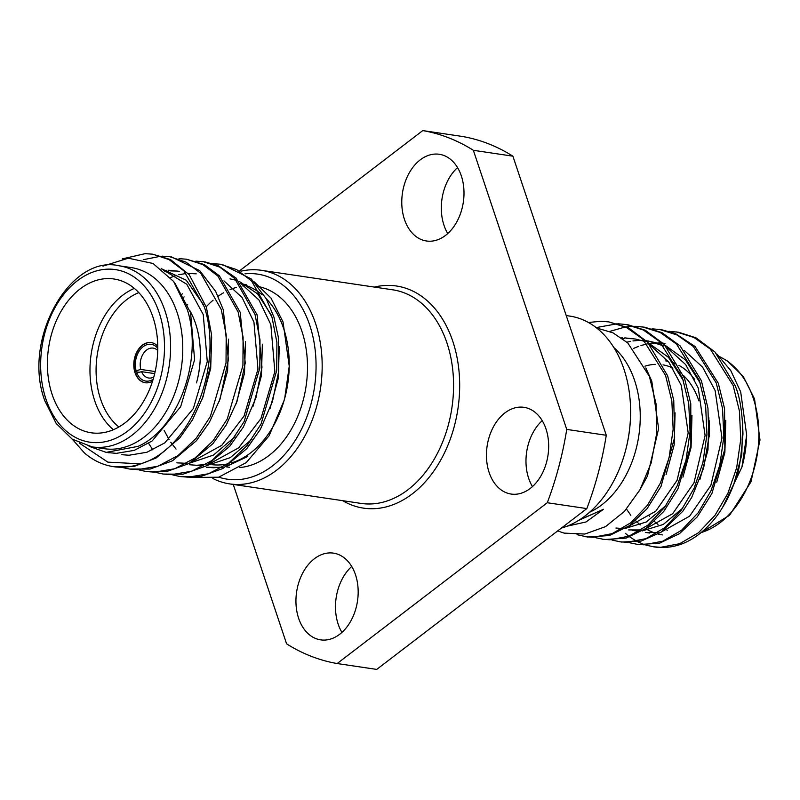 <?xml version="1.0" encoding="UTF-8"?>
<svg xmlns="http://www.w3.org/2000/svg" width="800" height="800" viewBox="0 0 800 800"><rect width="100%" height="100%" fill="white"/><g stroke="black" fill="none" stroke-linecap="round" stroke-linejoin="round"><path stroke-width="1.2" d="M157.76 348.27A18.57 13.04 -81.6 0 0 141.38 348.29A18.57 13.04 -81.6 0 0 136.11 370.79L140.79 369.43L155.15 371.56M140.79 369.43A15.12 10.61 98.4 0 1 142.89 354.35A15.12 10.61 98.4 0 1 153.16 348.12A15.12 10.61 98.4 0 1 157.73 350.5M145.37 382.76A20.3 14.25 98.4 0 1 135.74 373.88L136.86 373.02A18.57 13.04 -81.6 0 0 153.17 379.21M157.75 346.23A20.3 14.25 -81.6 0 0 151.18 342.58A20.3 14.25 -81.6 0 0 137 351.67A20.3 14.25 -81.6 0 0 135.03 372.74A20.3 14.25 -81.6 0 0 145.22 382.74A20.3 14.25 -81.6 0 0 152.56 381.16M218.81 477.18A103.65 72.78 -81.6 0 0 296.82 437.86A103.65 72.78 -81.6 0 0 309.73 325.2A103.65 72.78 -81.6 0 0 245.02 273.83M240.95 271.18A107.97 75.81 98.4 0 1 261.38 270.31A107.97 75.81 98.4 0 1 315.57 323.5A107.97 75.81 98.4 0 1 305.11 435.59A107.97 75.81 98.4 0 1 229.68 483.9A107.97 75.81 98.4 0 1 212.84 478.47M561.35 528.1A107.97 75.81 -81.6 0 0 625.27 451.59A107.97 75.81 -81.6 0 0 630.53 416.14A107.97 75.81 -81.6 0 0 623.99 369.28A107.97 75.81 -81.6 0 0 569.81 316.1L566.23 315.56M258.22 286.5A91.55 64.29 98.4 0 1 301.88 331.2A91.55 64.29 98.4 0 1 239.59 467.55M229.64 467.3A91.55 64.29 98.4 0 1 229.05 467.22L225.85 466.75M266.26 298.72A91.55 64.29 98.4 0 1 283.63 328.49A91.55 64.29 98.4 0 1 289.2 367.5M289.24 366.22L289.18 368.23A91.55 64.29 98.4 0 1 284.72 398.29L289.24 366.22L283.03 321.94L271.01 298.1L253.95 281.59M284.44 399.27A91.55 64.29 98.4 0 1 231.51 462.88M227.64 463.88A91.55 64.29 98.4 0 1 212.26 464.7M196.51 382.87A77.73 54.58 -81.6 0 0 200.29 357.35A77.73 54.58 -81.6 0 0 195.58 323.61A77.73 54.58 -81.6 0 0 189.97 310.8M134.35 288.39A77.73 54.58 -81.6 0 0 94.73 400.81A77.73 54.58 -81.6 0 0 113.38 429.71M118.87 426.97A73.42 51.55 98.4 0 1 100.57 399.11A73.42 51.55 98.4 0 1 138.81 292.61M52.15 394.49A77.73 54.58 98.4 0 1 59.68 313.78A77.73 54.58 98.4 0 1 113.99 279A77.73 54.58 98.4 0 1 153 317.29A77.73 54.58 98.4 0 1 145.47 398A77.73 54.58 98.4 0 1 91.16 432.78A77.73 54.58 98.4 0 1 52.15 394.49M119.06 265.78L131.23 267.58A91.55 64.29 98.4 0 1 177.17 312.69A91.55 64.29 98.4 0 1 168.3 407.74A91.55 64.29 98.4 0 1 104.34 448.71L92.17 446.9A91.55 64.29 -81.6 0 0 156.14 405.93A91.55 64.29 -81.6 0 0 165.01 310.88A91.55 64.29 -81.6 0 0 119.06 265.78C70.22 254.01 21.54 339.95 44.93 401.02L56.19 423.47L72.19 439.14L92.17 446.9M189.71 477.47L218.64 477.22L246.22 462.61L269.1 435.76L284.15 400.36M164.12 430.35L169.04 439.56M170.75 442.2L176.04 449.09M222.92 466.98L213.45 467.78L206.35 467.24L222.18 467.42M225.9 466.71L247.79 456.46L226.77 466.16M102.95 266.12L128.32 258.19L153.03 263.48L173.64 281.47L187.36 309.74C203.19 358.53 178.94 428.66 138.08 446.36L106.21 452.37L89.1 446.34M79.35 443.11L107.84 462.13L140.58 463.85C191.83 448.89 223.56 364.69 204.36 307L183.97 270.91L169.12 259.62L152.73 254.19L145.2 253.65L122.32 258.88M140.58 463.85A107.97 75.81 -81.6 0 1 113.49 466.66A107.97 75.81 -81.6 0 1 84.5 453.02L72.31 439.22M122.12 467.44L129.48 469.03L137.52 469.65L157.85 466.24L178.12 455.52L196.2 438.24L210.38 416.46L226.03 363L226.2 334.84L221.26 309.5L200.87 273.42L186.02 262.13L169.63 256.69L162.11 256.15M129.47 469.03L150.14 469.06L172.53 460.79L196.36 440.79L209.34 422.43L220.08 398.99L228.4 359.73L223.31 309.81L215.64 291.34L199.67 270.6L171.68 257L169.63 256.69M139.02 469.95L146.37 471.54L154.42 472.16L174.75 468.75L195.02 458.03L213.1 440.75L227.28 418.97L242.93 365.5L243.1 337.35L238.15 312.01L217.77 275.93L202.91 264.63L186.52 259.2L179.01 258.66M146.37 471.54L166.29 471.69L189.01 463.54L212.97 443.63L226.24 424.94L237.08 401.2L245.24 363.02L240.2 312.32L219.39 275.8L204.26 264.57L186.53 259.2M155.91 472.45L163.27 474.05L171.32 474.66L191.64 471.25L211.92 460.53L230 443.25L244.17 421.48L259.82 368.01L260 339.85L255.05 314.52L234.66 278.44L219.81 267.14L203.42 261.71L195.91 261.17M163.27 474.05L182.99 474.23L205.72 466.15L229.74 446.28L243.35 427.08L255.91 397.87L261.97 367.31L257.1 314.83L236.04 278.05L218.19 265.67L205.47 262.02M172.81 474.96L180.17 476.56L188.22 477.17L208.54 473.76L228.82 463.04L246.9 445.76L261.07 423.99L276.72 370.52L276.9 342.36L271.95 317.03L251.56 280.94L236.71 269.65L220.32 264.22L212.81 263.68M180.17 476.56L200.38 476.66L222.93 468.48L246.76 448.65L260.34 429.43L272.49 401.4L278.76 370.98L278.3 337.05L274 317.33L266.39 298.96L251.27 278.95L222.37 264.52L220.32 264.22M148.64 443.36L152.85 449.89M113.49 466.66L134.12 466.39L155.94 458.11L179.78 437.91L192.46 419.9L203.12 396.66L210.78 364.3L211.52 334.53L206.41 307.3L189.24 274.76L170.57 259.61L152.73 254.19M161.06 256.17L143.25 259.71M447.76 233.54A43.83 30.78 98.4 0 1 443.99 225.27A43.83 30.78 98.4 0 1 457.55 167.6M461.32 175.87A43.83 30.78 98.4 0 1 457.07 221.38A43.83 30.78 98.4 0 1 426.45 240.99A43.83 30.78 98.4 0 1 404.45 219.4A43.83 30.78 98.4 0 1 408.7 173.89A43.83 30.78 98.4 0 1 439.32 154.28A43.83 30.78 98.4 0 1 461.32 175.87M341.93 632.4A43.83 30.78 98.4 0 1 338.16 624.13A43.83 30.78 98.4 0 1 351.72 566.46M355.49 574.73A43.83 30.78 98.4 0 1 351.24 620.24A43.83 30.78 98.4 0 1 320.62 639.86A43.83 30.78 98.4 0 1 298.62 618.26A43.83 30.78 98.4 0 1 302.87 572.75A43.83 30.78 98.4 0 1 333.49 553.14A43.83 30.78 98.4 0 1 355.49 574.73M532.44 486.6A43.83 30.78 98.4 0 1 528.66 478.32A43.83 30.78 98.4 0 1 542.22 420.65M545.99 428.93A43.83 30.78 98.4 0 1 541.75 474.43A43.83 30.78 98.4 0 1 511.12 494.05A43.83 30.78 98.4 0 1 489.12 472.45A43.83 30.78 98.4 0 1 493.37 426.95A43.83 30.78 98.4 0 1 523.99 407.33A43.83 30.78 98.4 0 1 545.99 428.93M613.92 347.62A91.55 64.29 98.4 0 1 634.64 380.59A91.55 64.29 98.4 0 1 589.47 512.33M709.27 436.91A77.73 54.58 -81.6 0 0 709.08 420.15M557.77 530.84A107.97 75.81 98.4 0 0 564.25 533.12L584.89 534.05L605.5 526.64L624.38 511.43L640.04 489.62L651.17 462.96L656.65 433.55L656.04 403.85L649.38 376.32L627.77 342.93L613.01 332.85L596.65 327.97M716.86 354.05L730.75 370.56L740.68 391.87L746.67 435.06L741.93 467.09L722.58 507.45M746.67 435.06L746.64 436.13A91.55 64.29 98.4 0 1 742.18 466.19L741.93 467.09M577.03 534.68L587.61 537.03L609.37 535.54L629.34 525.75L647 508.81L661.04 486.37L674.63 437.4L673.75 400.32L667.61 375.76L647.47 342.05L628.49 327.79L608.82 321.89L600.77 321.27L588.46 322.49M585.56 536.73L593.1 537.27L612.08 533.66L630.88 522.72L647.47 505.22L660.32 483.25L669.08 457.73L673.15 429.36L671.84 400.99L665.56 375.46L642.66 339L626.47 327.5L608.82 321.89M645.82 545.1L654.29 546.93A107.97 75.81 -81.6 0 0 681.39 544.13C692.98 539.75 703.54 531.95 713.05 520.71C716.79 516.46 720.8 510.62 725.09 503.19C730.22 494.38 735.3 480.72 735.87 478.25C738.56 474.04 740.93 459.3 742.96 434.02C742.38 412.38 739.8 396.31 735.2 385.79L714.98 352.01L695.96 337.77L678.46 332.22L668.92 331.31M653.15 546.76L660.69 547.3L679.68 543.7L698.47 532.76L715.06 515.25L727.91 493.28L736.67 467.77L740.74 439.4L739.43 411.02L733.15 385.49L710.26 349.03L694.06 337.54L676.41 331.92M628.92 542.59L638.31 544.56L659.42 543.24L679.48 533.66L697.3 516.82L711.92 493.5L724.85 449.04L724.56 408.65L718.31 383.28L695.11 346.54L675.5 333.62L661.56 329.71L652.02 328.8M636.26 544.26L643.79 544.8L662.78 541.19L681.57 530.25L698.17 512.75L711.01 490.77L719.78 465.26L723.84 436.89L722.54 408.51L716.25 382.98L693.36 346.52L677.16 335.03L659.51 329.41M612.02 540.08L621.41 542.05L641.04 541.11L661.05 532.2L682.76 511.3L691.68 497.49L703.57 468.27L708.8 438.06L707.96 408.31L701.41 380.78L680.18 345.95L662.02 332.68L644.67 327.21L635.12 326.29M619.36 541.75L626.89 542.29L645.88 538.68L664.67 527.74L681.27 510.24L694.11 488.26L702.88 462.75L706.95 434.38L705.64 406L699.36 380.47L676.46 344.01L660.26 332.52L642.61 326.9M634.08 326.28L626.42 326.81M625.35 326.96L609.75 331.41M595.13 537.58L604.51 539.54L626.04 538.11L646.05 528.39L663.77 511.47L677.96 488.83L690.87 445.44L690.78 403.7L684.51 378.27L664.2 344.39L645.37 330.29L627.77 324.7L618.23 323.78M602.46 539.24L609.99 539.78L628.98 536.17L647.77 525.23L664.37 507.73L677.21 485.76L685.98 460.24L690.05 431.87L688.74 403.5L682.46 377.96L659.56 341.51L643.36 330.01L625.71 324.39M617.18 323.78L596.18 327.6M625.3 533.29L628.84 536.22M629.78 536.93L636.71 541.31M637.68 541.81L644.82 544.78M579.24 520L603.52 509.26L586.02 521.97L567.14 526.16M694.61 379.36A77.73 54.58 -81.6 0 0 678.92 365.37M676.36 364.08A77.73 54.58 -81.6 0 0 673 362.71M668.21 361.35A77.73 54.58 -81.6 0 0 665.74 360.9M644.97 366.18A73.42 51.55 98.4 0 1 655.24 364.35M663.04 364.87A73.42 51.55 98.4 0 1 672.94 368.12M678.96 371.76A73.42 51.55 98.4 0 1 680.52 372.95M683.49 375.54A73.42 51.55 98.4 0 1 698.91 400.89M630.53 416.14L630.51 416.87A103.65 72.78 98.4 0 1 625.46 450.89L625.27 451.59M733.67 484.63L741.78 454.87L742.68 422.84M716.74 482.18L724.88 452.39L725.78 420.33M632.86 530.55L639.52 531.02M642.24 530.92L663.3 524.45L682.85 508.04M699.89 479.56L707.99 449.81L708.88 417.8M700.31 383.22L685.45 359.91L664.87 345.11M662.08 344.01L646.12 340.67M615.96 528.04L622.63 528.51M625.34 528.41L646.4 521.94L665.95 505.53M682.95 477.15L691.08 447.37L691.98 415.31M683.41 380.71L668.56 357.4L647.98 342.6M645.18 341.5L635.38 339.03L624.77 337.87M633.27 338.76L626.84 338.5M624.67 338.59L622.73 338.75M666.06 474.63L674.18 444.86L675.08 412.81M639.24 491.05L647.51 475.95L658.62 428.56L651.78 381.15L645.83 367.93M578.52 520.46L603.52 509.26M626.5 509.08L630.84 515.31M635.63 520.77L640.2 524.92M648.05 530.15L654.12 532.84M658.09 534.06L662.43 534.94M649.76 533.05L645.54 532.43L658.12 532.47M661.56 531.85L689.59 516.2L710.87 485.36L721.99 437.97L715.14 390.56L702.58 367.12L684.25 350.4M664.96 343.42L663.01 343.17M661.09 343L658.56 342.89M656.41 342.89L649.86 343.44M647.36 343.87L640.92 345.53M638.65 346.3L633.25 348.56M628.64 529.92L641.22 529.96M644.67 529.34L672.69 513.69L693.98 482.85L705.09 435.46L698.25 388.05L685.68 364.61L667.35 347.89M663.92 346L648.06 340.91M644.19 340.49L641.67 340.38M639.51 340.38L632.96 340.93M630.75 341.31L626.93 342.17M627.77 526.84L655.8 511.18L677.08 480.34L688.19 432.95L681.35 385.54L668.79 362.1L650.46 345.39M622.61 337.87L621.56 337.9M606.28 435.28L566.74 429.41L473.35 150.3L512.89 156.17L606.28 435.28A269.91 189.52 98.4 0 1 586.83 508.6L547.29 502.73L337.17 663.54A269.91 189.52 -81.6 0 1 286.59 643.83L233.26 484.44M239.88 270.57L422.77 130.59L462.31 136.46A269.91 189.52 98.4 0 1 512.89 156.17M586.83 508.6L376.72 669.41L337.17 663.54M473.35 150.3A269.91 189.52 -81.6 0 0 422.77 130.59M547.29 502.73A269.91 189.52 -81.6 0 0 566.74 429.41M186.69 305.52A91.55 64.29 98.4 0 1 187.64 304.46M241.42 284.1A91.55 64.29 98.4 0 1 262.19 294.89M200.29 357.35L200.27 358.07A73.42 51.55 98.4 0 1 196.69 382.18M206.25 306.78A91.55 64.29 98.4 0 1 213.1 300.18M218.11 296.27A91.55 64.29 98.4 0 1 223.54 292.81M230.08 289.58A91.55 64.29 98.4 0 1 236.51 287.36M242.91 286.04A91.55 64.29 98.4 0 1 246.67 285.68M121.86 454.7L128.96 455.24L146.91 452.26L164.82 442.85L193.35 408.54L207.27 361.57L203.25 314.57L186.76 284.25L161.36 268.79M179.3 271.33L168.66 270.24M166.49 270.29L163.5 270.54M192.97 461.14L221.8 445.31L244.04 416.06L257.97 369.09L253.94 322.1L242.07 297.5L223.96 280.9M203.68 465.84L189.45 464.73L196.56 465.28L206.03 464.47M209.87 463.65L238.69 447.82L260.94 418.57L274.86 371.6L270.84 324.61L258.97 300.01L240.86 283.41M182.41 293.8L181.55 294.62M107.64 452.56L116.29 453.36L134.24 450.38L152.15 440.97L180.67 406.66L194.6 359.69L190.57 312.69L175.11 283.52M202.26 399L210.69 368.44L211.68 336.84M203.74 305.06L186.22 280.19L161.16 268.64M219.16 401.5L227.61 370.83L228.56 339.12M177.18 271.07L170.71 270.92M168.53 271.08L164.73 271.61M236.07 403.99L244.5 373.36L245.46 341.7M196.19 273.84L188.06 273.41M185.43 273.59L178.77 274.74M176.52 275.36L170.53 277.57M176.78 462.85L186.78 463.33M189.78 463.09L213.43 455.1L234.95 436.75M253.11 406.15L261.43 375.66L262.36 344.19M206.68 465.6L230.33 457.61L251.85 439.26M269.98 408.72L278.33 378.15L279.25 346.58M271.33 315.1L257.61 293.87L238.99 281.2M236.43 280.32L229.99 278.86M184.12 296.87L183.08 297.95M139.36 372.3L134.99 371.65A20.3 14.25 98.4 0 1 137.55 351.27A20.3 14.25 98.4 0 1 151.33 342.61M153.78 377.07A15.12 10.61 98.4 0 1 148.72 378.02A15.12 10.61 98.4 0 1 141.54 371.66L136.86 373.02M154.68 373.61L141.54 371.66M134.99 371.65L136.11 370.79M374.4 287.09A112.28 78.84 98.4 0 1 452.81 341.32A112.28 78.84 98.4 0 1 434.38 470.28A112.28 78.84 98.4 0 1 342.7 500.68M229.68 483.9L361.08 503.41A107.97 75.81 -81.6 0 0 436.51 455.09A107.97 75.81 -81.6 0 0 446.97 343.01A107.97 75.81 -81.6 0 0 392.78 289.82L261.38 270.31M159.16 312.58A87.24 61.25 98.4 0 1 127.73 431.06A87.24 61.25 98.4 0 1 45.98 399.2A87.24 61.25 98.4 0 1 77.42 280.72A87.24 61.25 98.4 0 1 159.16 312.58M701.07 532.6A91.55 64.29 -81.6 0 0 753.26 398.2A91.55 64.29 -81.6 0 0 719.87 356.87M648.86 515.56A91.55 64.29 -81.6 0 0 649.61 516.44M654.52 521.48A91.55 64.29 -81.6 0 0 657.99 524.41M665.29 529.17A91.55 64.29 -81.6 0 0 667.36 530.22M203.42 261.71L205.48 262.02M719.7 356.7L727.3 360.86L743.29 376.53L754.55 398.98L760 440L750.98 481.9L729.55 515.28L700.69 532.91M246.14 284.64L241.27 283.92M109.18 452.81L106.21 452.37"/></g></svg>
